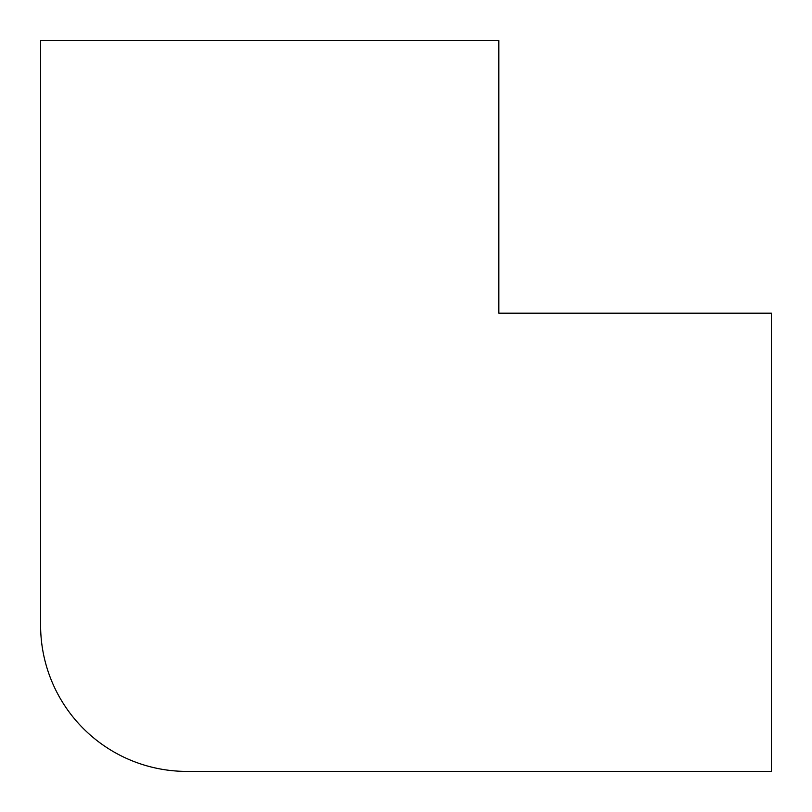 <?xml version="1.0" encoding="UTF-8"?>
<svg xmlns="http://www.w3.org/2000/svg" width="812" height="812" viewBox="0 0 812 812"><rect width="100%" height="100%" fill="white"/><g stroke="black" fill="none" stroke-linecap="round" stroke-linejoin="round"><path stroke-width="1.22" d="M771.4 313.188L498.812 313.188L498.812 40.6L40.6 40.6L40.6 625.24A146.16 146.16 0 0 0 186.76 771.4L771.4 771.4L771.4 313.188"/></g></svg>
